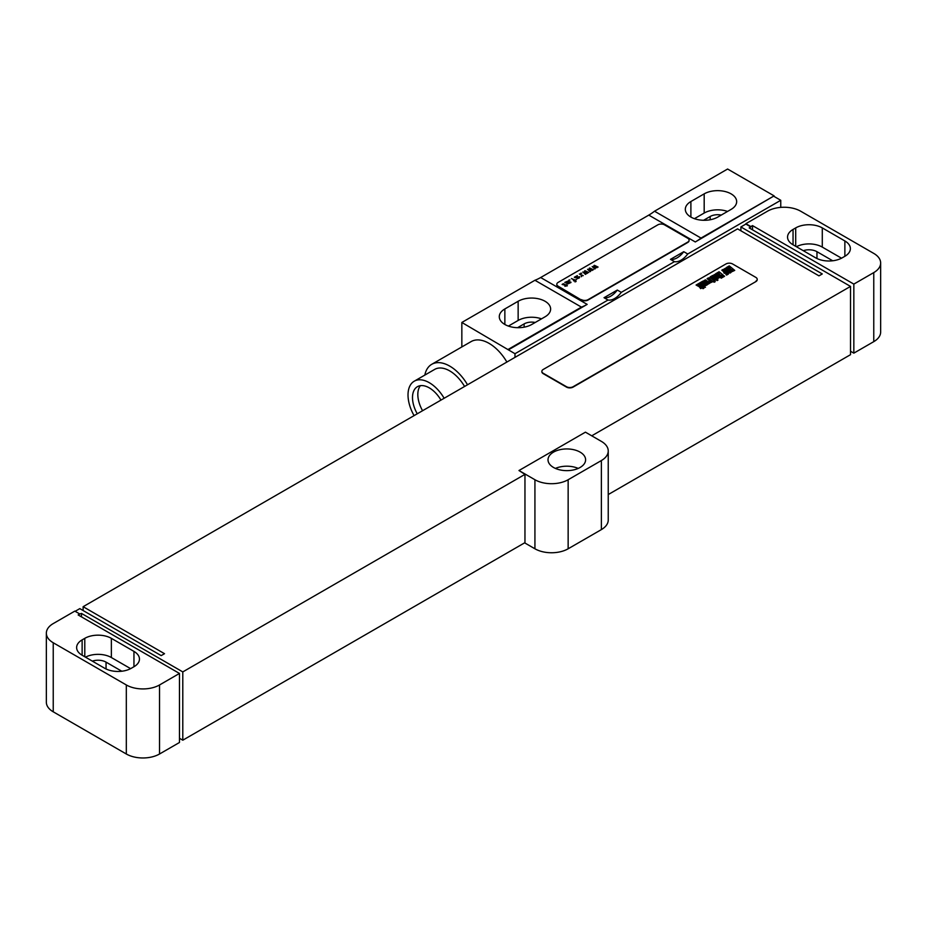 <?xml version="1.0" encoding="UTF-8"?>
<svg xmlns="http://www.w3.org/2000/svg" width="927" height="927" viewBox="0 0 927 927"><rect width="100%" height="100%" fill="white"/><g stroke="black" fill="none" stroke-linecap="round" stroke-linejoin="round"><path stroke-width="1.39" d="M880.65 263.001A23.488 13.557 0 0 1 873.767 272.596L853.837 284.102L752.515 225.609L750.858 226.559L745.876 223.685L767.463 211.217A23.488 13.557 0 0 1 800.685 211.217L873.767 253.419A23.488 13.557 0 0 1 880.65 263.001L880.65 332.051A23.488 13.557 180 0 1 873.767 341.646L853.837 353.152L850.511 351.229M844.868 256.292A18.795 10.846 0 0 0 850.372 248.621A18.795 10.846 0 0 0 844.868 240.95L822.284 227.903A18.795 10.846 0 0 0 795.702 227.903L793.048 229.444A18.795 10.846 0 0 0 787.544 237.115A18.795 10.846 0 0 0 793.048 244.786L815.633 257.822A18.795 10.846 0 0 0 842.214 257.822L844.868 256.292L844.868 240.95M841.531 258.204L822.284 247.092A18.795 10.846 0 0 0 796.386 246.709M832.713 260.777L816.965 251.692A11.275 6.512 0 0 0 803.269 250.684M83.129 610.534L83.129 606.698L737.568 228.865L818.958 275.852L822.284 273.94L740.893 226.953L745.876 224.067L750.858 226.953L749.19 227.903L850.511 286.408L591.727 435.817M740.893 230.788L740.893 226.953M75.157 611.31L79.803 608.622L161.194 655.609L164.519 653.697L83.129 606.698M179.467 673.442L78.146 614.949L79.803 613.987L74.82 611.113L53.233 623.581A23.488 13.557 0 0 0 46.35 633.176A23.488 13.557 0 0 0 53.233 642.759L126.315 684.96A23.488 13.557 0 0 0 159.537 684.96L179.467 673.442L179.467 742.492L159.537 753.999A23.488 13.557 180 0 1 126.315 753.999L53.233 711.809A23.488 13.557 180 0 1 46.35 702.214L46.35 633.176M81.472 616.872L81.472 613.419L182.793 671.913L524.96 474.369L518.981 470.522L534.925 479.734A23.488 13.557 0 0 0 568.147 479.734L601.368 460.557A23.488 13.557 0 0 0 608.239 450.962A23.488 13.557 0 0 0 601.368 441.379L585.424 432.167L518.981 470.522M81.472 613.419L79.803 613.987M541.866 371.565A4.693 2.711 0 0 0 541.855 371.75A4.693 2.711 0 0 0 543.234 373.674L566.478 387.092A4.693 2.711 0 0 0 573.129 387.092L755.841 281.611A4.693 2.711 0 0 0 757.208 279.687A4.693 2.711 0 0 0 757.197 279.502M524.96 474.369L524.96 542.643L182.793 740.198L179.467 738.274M182.793 671.913L182.793 740.198M850.511 286.408L850.511 354.682L608.239 494.555M853.837 284.102L853.837 353.152M524.624 542.84L534.925 548.784A23.488 13.557 180 0 0 568.147 548.784L601.368 529.607A23.488 13.557 180 0 0 608.239 520.012L608.239 450.962M580.105 452.121A18.795 10.846 0 0 0 559.618 449.769A18.795 10.846 0 0 0 548.019 459.792A18.795 10.846 0 0 0 553.523 467.463A18.795 10.846 0 0 0 574.01 469.815A18.795 10.846 0 0 0 585.609 459.792A18.795 10.846 0 0 0 580.105 452.121M752.515 229.826L752.515 225.609M121.796 671.229L106.049 662.133A11.275 6.512 0 0 0 92.352 661.125M130.614 668.645L111.367 657.533A18.795 10.846 0 0 0 85.469 657.15M111.367 638.344A18.795 10.846 0 0 0 84.786 638.344L82.132 639.885A18.795 10.846 0 0 0 76.628 647.556A18.795 10.846 0 0 0 82.132 655.227L104.716 668.274A18.795 10.846 0 0 0 131.298 668.274L133.951 666.733A18.795 10.846 0 0 0 139.456 659.062A18.795 10.846 0 0 0 133.951 651.391L111.367 638.344L111.367 657.533M578.205 468.413A18.795 10.846 0 0 0 555.424 468.413M755.841 281.229A4.693 2.711 0 0 0 757.208 279.305A4.693 2.711 0 0 0 755.841 277.393L732.585 263.963A4.693 2.711 0 0 0 725.945 263.963L543.234 369.456A4.693 2.711 0 0 0 541.855 371.368A4.693 2.711 0 0 0 543.234 373.291L566.478 386.71A4.693 2.711 0 0 0 573.129 386.71L755.841 281.611M721.252 215.076A10.568 6.107 0 0 0 710.163 216.501L703.605 220.278M727.556 211.437A19.027 10.985 0 0 0 704.184 213.048L694.427 218.679M541.519 318.842A19.027 10.985 0 0 0 518.147 320.452L508.39 326.084M535.215 322.48A10.568 6.107 0 0 0 524.126 323.905L517.567 327.683M731.09 209.398A19.027 10.985 0 0 0 736.664 201.634A19.027 10.985 0 0 0 724.914 191.483A19.027 10.985 0 0 0 704.184 193.859L690.893 201.53A19.027 10.985 0 0 0 685.32 209.305A19.027 10.985 0 0 0 697.069 219.456A19.027 10.985 0 0 0 717.799 217.069L731.09 209.398M654.52 211.217L727.602 169.027L774.115 195.875L701.021 238.077L654.52 211.217A46.976 27.126 -60 0 1 648.784 215.11L540.661 277.532L587.162 304.38A46.976 27.126 -60 0 1 581.438 307.115L534.925 280.267L461.843 322.457L514.995 353.72L608.008 300.024A16.918 9.768 120 0 0 621.299 292.353L674.45 261.657A16.918 9.768 120 0 0 687.741 253.986L780.754 200.29L780.754 207.381M581.438 307.115L508.344 349.317M545.053 316.802A19.027 10.985 0 0 0 550.626 309.039A19.027 10.985 0 0 0 538.888 298.888A19.027 10.985 0 0 0 518.147 301.263L504.856 308.946A19.027 10.985 0 0 0 499.282 316.71A19.027 10.985 0 0 0 511.032 326.86A19.027 10.985 0 0 0 531.762 324.473L545.053 316.802M540.661 277.532A46.976 27.126 -60 0 1 534.925 280.267M461.843 346.941L461.843 322.457M683.755 251.692L670.464 259.363A16.918 9.768 120 0 0 683.755 251.692L687.741 253.986M617.312 290.047L604.022 297.718A16.918 9.768 120 0 0 617.312 290.047L621.299 292.353M514.995 357.37L514.995 353.72M670.464 259.363L674.45 261.657M604.022 297.718L608.008 300.024M587.162 304.38L508.344 349.885M774.115 195.875L695.296 241.959A46.976 27.126 -60 0 0 701.021 238.077M774.115 196.454L780.754 200.29M556.814 284.485A4.693 2.711 0 0 0 556.803 284.682A4.693 2.711 0 0 0 558.181 286.594L581.438 300.024A4.693 2.711 0 0 0 588.077 300.024L687.741 242.48A4.693 2.711 0 0 0 689.109 240.568A4.693 2.711 0 0 0 689.097 240.371M506.884 362.051A35.944 20.753 -120 0 0 489.085 343.372A35.944 20.753 -120 0 0 471.113 341.588L431.739 364.311A35.944 20.753 -120 0 0 424.833 375.087M467.521 384.775A35.944 20.753 -120 0 0 449.711 366.095A35.944 20.753 -120 0 0 431.739 364.311M464.578 386.478A30.07 17.358 -120 0 0 449.711 370.893A30.07 17.358 -120 0 0 434.682 369.398L414.253 381.194A30.07 17.358 -120 0 0 414.079 415.632M444.149 398.274A30.07 17.358 -120 0 0 429.282 382.689A30.07 17.358 -120 0 0 414.253 381.194M440.974 400.105A23.72 13.696 -120 0 0 429.282 387.868A23.72 13.696 -120 0 0 417.417 386.686A23.72 13.696 -120 0 0 417.254 413.801M420.383 385.678A23.72 13.696 -120 0 0 422.573 410.731M581.438 299.641A4.693 2.711 0 0 0 588.077 299.641L687.741 242.098A4.693 2.711 0 0 0 689.109 240.186A4.693 2.711 0 0 0 687.741 238.262L664.485 224.844A4.693 2.711 0 0 0 657.834 224.844L558.181 282.376A4.693 2.711 0 0 0 556.803 284.299A4.693 2.711 0 0 0 558.181 286.211L581.438 300.024M732.886 270.464L730.963 269.293L732.886 270.464M734.729 270.394L729.259 265.887L728.124 266.536L730.314 268.471L727.765 266.744L726.641 267.393L732.145 271.599L734.729 270.394M727.915 272.851L730.314 272.99L731.206 272.214L730.546 271.333L729.109 270.313L726.71 270.278L725.482 269.027L727.243 270.209L728.39 269.548L726.038 267.949L723.871 269.189L726.328 271.368L729.526 272.098L728.216 271.518L727.092 272.167L727.915 272.851M728.413 274.044L722.944 269.525L721.809 270.186L724.451 272.364L723.778 272.758L724.497 273.349L725.169 272.955L726.571 274.102L725.887 274.496L726.606 275.087L728.413 274.044M724.543 276.281L719.074 271.762L717.255 272.816L718.657 273.013L720.627 275.586L721.299 275.192L722.701 276.339L722.017 276.733L722.736 277.324L724.543 276.281M722.203 277.625L716.733 273.117L715.76 273.674L721.229 278.193L722.203 277.625M717.023 276.756L718.008 277.799L717.023 276.756M716.397 276.246L715.111 276.999L717.544 278.691L719.387 277.648L715.204 274.195L713.373 275.249L714.659 276.628L715.644 276.061L714.74 275.099L716.397 276.246M718.008 280.047L712.539 275.539L711.623 276.072L713.732 277.81L711.148 276.339L710.14 276.918L713.28 278.61L714.729 280.533L715.644 280L714.393 278.436L717.092 280.58L718.008 280.047M715.238 281.646L710.673 277.88L708.402 277.915L712.875 281.599L714.265 282.214L715.238 281.646M709.294 282.237L710.279 282.828L712.515 281.796L708.054 278.123L707.092 278.679L710.824 281.82L709.422 281.043L708.495 281.588L709.294 282.237M708.193 283.141L704.914 280.823L708.193 283.141M709.155 282.573L705.459 279.827L703.628 280.881L707.799 284.322L709.642 283.268L709.155 282.573M703.975 285.307L704.972 285.898L707.243 284.844L702.793 281.171L701.82 281.727L705.482 284.971L701.507 281.901L700.534 282.468L703.975 285.307M704.45 286.455L699.989 282.781L699.028 283.338L703.489 287.022L704.45 286.455M705.47 287.289L703.848 287.324L705.47 287.289M703.952 288.17L698.483 283.65L697.567 284.183L699.676 285.922L697.092 284.462L696.084 285.029L699.225 286.733L700.673 288.645L701.588 288.112L700.337 286.547L703.037 288.691L703.952 288.17M598.089 267.08L594.392 265.307L593.871 265.609L595.679 267.254L592.202 266.57L594.775 269.004L595.285 268.703L593.581 266.999L596.953 267.741L595.134 266.095L598.089 267.08M593.419 269.78L589.711 268.007L589.201 268.309L591.009 269.954L587.533 269.259L590.093 271.704L590.615 271.402L588.912 269.699L592.283 270.441L590.464 268.795L593.419 269.78M588.749 272.48L585.041 270.696L584.52 270.997L586.235 272.712L582.863 271.959L585.424 274.404L585.945 274.102L584.242 272.387L587.092 273.442L587.602 273.141L585.794 271.495L588.749 272.48M580.684 273.222L581.739 273.222L580.684 273.222M579.34 273.998L581.461 275.226L581.38 276.733L582.086 275.586L583.245 275.655L579.34 273.998M579.178 277.022L577.011 278.772L579.305 277.938L579.699 276.721L575.203 277.37L577.37 275.62L574.358 277.243L575.308 277.787L579.178 277.022M571.449 278.552L574.416 280.267L573.477 280.811L575.366 280.823L574.972 281.901L576.119 281.484L575.354 280.209L576.397 279.618L574.937 279.966L571.449 278.552M568.958 279.989L570.001 280L568.958 279.989M564.798 282.387L567.973 283.859L570.997 282.492L570.673 281.935L569.224 283.268L567.753 283.256L569.618 281.808L568.552 280.835L564.798 282.387M567.336 283.013L566.884 281.669L568.668 281.379L567.336 283.013M562.11 284.427L565.586 285.365L564.867 286.269L567.382 285.794L566.536 285.307L566.942 284.577L566.107 285.064L563.361 283.708L562.11 284.427M793.048 229.444L793.048 244.786M795.702 227.903L795.702 246.315M822.284 227.903L822.284 247.092M816.965 251.692L816.965 258.529M873.767 272.596L873.767 341.646M159.537 753.999L159.537 684.96M534.925 479.734L534.925 548.784M568.147 479.734L568.147 548.784M601.368 460.557L601.368 529.607M106.049 662.133L106.049 668.97M84.786 638.344L84.786 656.756M82.132 639.885L82.132 655.227M133.951 651.391L133.951 666.733M53.233 642.759L53.233 711.809M126.315 753.999L126.315 684.96M710.163 219.757L710.163 216.501M704.184 193.859L704.184 213.048M690.893 201.53L690.893 217.069M518.147 301.263L518.147 320.452M504.856 308.946L504.856 324.473M648.784 215.11L695.296 241.959M524.126 327.173L524.126 323.905"/></g></svg>

